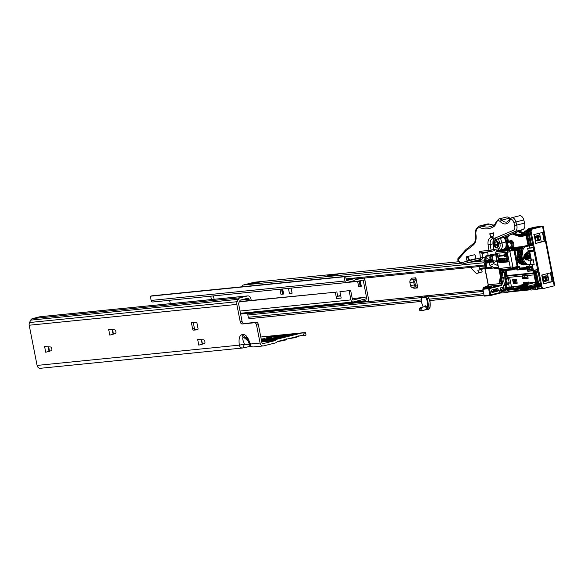 <?xml version="1.0" encoding="UTF-8"?>
<svg xmlns="http://www.w3.org/2000/svg" width="584" height="584" viewBox="0 0 584 584"><rect width="100%" height="100%" fill="white"/><g stroke="black" fill="none" stroke-linecap="round" stroke-linejoin="round"><path stroke-width="0.88" d="M204.254 343.618A1.934 1.153 -104.1 0 0 204.918 341.633A1.934 1.153 -104.1 0 0 203.509 339.851L197.677 339.472L198.786 345.137L204.254 343.618M115.26 333.617A1.934 1.153 -104.1 0 0 115.924 331.624A1.934 1.153 -104.1 0 0 114.515 329.843L108.675 329.464L109.792 335.128L115.26 333.617M51.18 350.728A1.934 1.153 -104.1 0 0 51.845 348.743A1.934 1.153 -104.1 0 0 50.443 346.962L44.603 346.575L45.713 352.247L51.18 350.728M277.254 341.72L285.174 340.165L286.715 338.859M288.737 338.654L295.832 337.552L298.782 335.837M288.518 335.69A5.292 0.372 -11.1 0 0 294.168 334.72A5.292 0.372 -11.1 0 0 297.825 333.661A5.292 0.372 -11.1 0 0 296.767 333.617A5.292 0.372 -11.1 0 0 290.774 334.668A5.292 0.372 -11.1 0 0 287.474 335.698A5.292 0.372 -11.1 0 0 288.518 335.69M281.597 336.384A5.292 0.372 -11.1 0 0 287.248 335.413A5.292 0.372 -11.1 0 0 290.905 334.355A5.292 0.372 -11.1 0 0 289.846 334.311A5.292 0.372 -11.1 0 0 283.853 335.362A5.292 0.372 -11.1 0 0 280.546 336.391A5.292 0.372 -11.1 0 0 281.597 336.384M274.677 337.077A5.292 0.372 -11.1 0 0 280.327 336.107A5.292 0.372 -11.1 0 0 283.985 335.048A5.292 0.372 -11.1 0 0 282.926 335.012A5.292 0.372 -11.1 0 0 276.933 336.055A5.292 0.372 -11.1 0 0 273.626 337.085A5.292 0.372 -11.1 0 0 274.677 337.077M267.757 337.771A5.292 0.372 -11.1 0 0 273.407 336.8A5.292 0.372 -11.1 0 0 277.064 335.749A5.292 0.372 -11.1 0 0 276.006 335.705A5.292 0.372 -11.1 0 0 270.012 336.749A5.292 0.372 -11.1 0 0 266.706 337.778A5.292 0.372 -11.1 0 0 267.757 337.771M276.451 338.713A5.292 0.372 -11.1 0 0 282.101 337.742A5.292 0.372 -11.1 0 0 285.758 336.691A5.292 0.372 -11.1 0 0 284.7 336.647A5.292 0.372 -11.1 0 0 278.707 337.691A5.292 0.372 -11.1 0 0 275.4 338.72A5.292 0.372 -11.1 0 0 276.451 338.713M269.531 339.406A5.292 0.372 -11.1 0 0 275.181 338.435A5.292 0.372 -11.1 0 0 278.838 337.384A5.292 0.372 -11.1 0 0 277.78 337.34A5.292 0.372 -11.1 0 0 271.786 338.384A5.292 0.372 -11.1 0 0 268.479 339.413A5.292 0.372 -11.1 0 0 269.531 339.406M262.61 340.1A5.292 0.372 -11.1 0 0 268.253 339.129A5.292 0.372 -11.1 0 0 271.918 338.078A5.292 0.372 -11.1 0 0 270.859 338.034A5.292 0.372 -11.1 0 0 264.866 339.078A5.292 0.372 -11.1 0 0 261.559 340.107A5.292 0.372 -11.1 0 0 262.61 340.1M261.347 339.822A5.292 0.372 -11.1 0 0 264.997 338.771A5.292 0.372 -11.1 0 0 263.932 338.727A5.292 0.372 -11.1 0 0 261.216 339.129M245.827 300.95L249.324 300.373L249.105 299.242A1.292 1.037 84.3 0 0 247.85 298.227L240.586 300.045A1.292 1.037 84.3 0 0 239.951 300.599L238.754 302.986A1.292 1.037 84.3 0 0 238.63 303.957L242.01 321.156L240.199 321.609A2.577 1.533 -104.1 0 0 242.229 323.981L254.529 322.748A2.577 1.533 75.9 0 1 256.566 325.12L258.376 324.668A2.577 1.533 -104.1 0 0 256.347 322.295L254.529 322.748M242.229 323.981L244.039 323.529A2.577 1.533 75.9 0 1 242.01 321.156M244.039 323.529L256.347 322.295M258.376 324.668L261.895 342.604A1.292 1.037 84.3 0 0 263.15 343.611L274.976 340.647A0.774 0.62 84.3 0 0 275.173 340.545L276.466 339.538A3.095 2.482 -95.7 0 1 277.261 339.143L302.402 332.844A3.095 2.482 -95.7 0 1 302.687 332.792A3.095 2.482 -95.7 0 1 302.921 332.785L303.388 335.172L305.176 335.413A6.453 0.453 -11.1 0 0 306.016 335.019L305.563 332.741A6.453 0.453 168.9 0 1 304.731 333.143L303.264 332.822L304.264 332.727A6.453 0.453 168.9 0 1 305.563 332.741M48.99 351.334L48.326 346.823M113.07 334.223L112.405 329.704M193.253 322.456L194.443 328.5L192.632 328.96A1.292 0.766 -104.1 0 0 193.647 330.142L197.494 329.756A1.292 0.766 -104.1 0 0 197.56 329.748A1.292 0.766 -104.1 0 0 198.012 328.42L196.772 322.105L191.391 322.645L192.632 328.96M193.647 330.142L195.457 329.69A1.292 0.766 75.9 0 1 194.443 328.5M195.457 329.69L197.91 329.442M303.388 335.172L303.067 335.114A0.774 0.62 84.3 0 0 302.848 335.114L277.707 341.421A0.774 0.62 84.3 0 0 277.51 341.516L276.217 342.523A3.095 2.482 -95.7 0 1 275.422 342.918L263.596 345.881A3.614 2.891 -95.7 0 1 263.26 345.94A3.614 2.891 -95.7 0 1 260.084 343.056L256.566 325.12M40.595 368.248A3.614 2.891 -95.7 0 1 40.259 368.307A3.614 2.891 -95.7 0 1 37.084 365.416L29.2 325.23L236.819 304.41L240.199 321.609M37.084 365.416L239.331 345.137A3.614 2.891 84.3 0 0 242.506 348.02L242.506 348.02A3.614 2.891 84.3 0 0 242.842 347.962L244.462 344.173C242.63 339.976 242.265 337.618 243.375 337.099L244.915 336.946L246.229 337.545C246.579 337.07 247.601 339.253 249.31 344.1C249.492 345.874 250.806 346.823 253.259 346.947L253.259 346.947A3.614 2.891 -95.7 0 1 250.076 344.056L260.084 343.056M236.819 304.41A3.614 2.891 -95.7 0 1 237.155 301.702L238.352 299.307A3.614 2.891 -95.7 0 1 240.141 297.774L247.404 295.957A3.614 2.891 -95.7 0 1 247.74 295.898A3.614 2.891 -95.7 0 1 250.916 298.782L251.135 299.921A2.321 1.861 84.3 0 1 251.193 300.41M29.2 325.23A3.614 2.891 -95.7 0 1 29.536 322.521L30.733 320.127A3.614 2.891 -95.7 0 1 32.521 318.594L39.785 316.776A3.614 2.891 -95.7 0 1 40.114 316.718L247.74 295.898M253.587 346.889A3.614 2.891 -95.7 0 1 253.259 346.947L263.26 345.94M299.738 335.895L305.176 335.413M249.324 300.373L248.901 300.636M249.536 344.786L244.462 344.173L239.331 345.137C238.557 338.99 239.433 335.493 241.966 334.639A3.869 3.103 84.3 0 0 243.375 337.099L248.412 341.158M250.602 343.56C249.083 344.064 248.915 344.231 250.076 344.056C248.463 337.997 246.273 334.807 243.506 334.486L241.966 334.639M49.363 350.393L49.333 350.896A0.642 0.387 75.9 0 1 49.253 350.969L49.611 351.656L49.487 350.305M153.044 301.95A1.934 1.548 -95.7 0 1 152.869 301.979L346.648 282.546A1.934 1.548 -95.7 0 0 346.823 282.517L353.984 280.721A0.642 0.518 -95.7 0 1 354.254 280.743L355.78 281.378A2.577 2.066 -95.7 0 0 356.612 281.503A2.577 2.066 -95.7 0 0 356.853 281.466L363.226 279.999L366.876 299.285A4.906 3.927 -95.7 0 0 363.43 297.468A4.906 3.927 -95.7 0 0 362.978 297.548L353.072 300.037A0.642 0.518 -95.7 0 1 352.444 299.526L350.663 290.438L339.924 291.737L341.166 298.052L336.545 298.519L335.311 292.204L239.331 301.826M339.924 291.737L350.663 290.438M345.626 276.393L151.847 295.825L150.336 296.205L151.168 300.432L344.947 281.006L344.115 276.772L345.626 276.393L346.451 280.627L353.619 278.831A2.577 2.066 -95.7 0 1 353.853 278.787A2.577 2.066 -95.7 0 1 354.685 278.918L356.211 279.546A0.642 0.518 -95.7 0 0 356.481 279.568L361.102 278.407M152.869 301.979A1.934 1.548 -95.7 0 1 151.168 300.432M170.28 303.665L169.623 300.3M363.744 278.145A2.066 1.65 -95.7 0 1 364.737 279.619L368.613 299.38A1.548 1.241 -95.7 0 1 367.708 301.205L367.132 301.344A1.548 1.241 -95.7 0 1 365.832 300.694A2.964 2.373 -95.7 0 0 363.62 299.395A2.964 2.373 -95.7 0 0 363.35 299.446L353.444 301.928A2.577 2.066 -95.7 0 1 353.203 301.972A2.577 2.066 -95.7 0 1 350.933 299.906L349.152 290.817M281.524 289.095L282.466 293.92L283.225 293.847M359.189 281.305L360.131 286.131L360.89 286.058M150.336 296.205L344.115 276.772M346.648 282.546A1.934 1.548 -95.7 0 1 344.947 281.006M291.117 288.131L288.43 288.401L289.416 293.453L292.109 293.183L291.117 288.131M214.109 299.271L213.452 295.92L210.758 296.19L211.415 299.541M280.962 294.299L283.649 294.029L282.663 288.978L279.97 289.248L280.962 294.299L282.466 293.92M358.627 286.51L361.313 286.24L360.328 281.189L357.634 281.459L358.627 286.51L360.131 286.131M239.455 301.585L335.311 292.204M340.662 295.497L337.683 296.241L336.815 291.825M359.941 281.225L360.927 286.233L361.313 286.24M282.276 289.014L283.262 294.022L283.649 294.029M289.416 293.453L292.066 292.964M364.934 280.094L365.825 285.167M340.749 295.935L337.683 296.241A1.934 1.548 84.3 0 0 336.545 298.519M493.1 261.617L493.1 261.617A0.642 0.387 75.9 0 1 493.027 261.639L488.589 262.457A0.642 0.518 -95.7 0 1 487.961 261.953L492.984 261.041M502.999 288.511A0.642 0.518 -95.7 0 0 502.985 288.394L502.751 287.211M500.816 289.664L500.576 288.423A0.642 0.518 -95.7 0 1 500.955 287.664L503.386 287.058M491.772 291.956L491.524 290.693A0.642 0.518 -95.7 0 1 491.903 289.934L497.437 288.547A0.642 0.518 -95.7 0 1 498.057 289.051L498.305 290.314A0.642 0.518 -95.7 0 1 497.926 291.073L492.4 292.46A0.642 0.518 -95.7 0 1 491.772 291.956M491.764 291.927L493.312 291.533A0.642 0.518 -95.7 0 0 493.692 290.781L493.451 289.547M468.908 262.377L485.18 260.749L489.151 259.756L484.377 260.953A0.642 0.518 84.3 0 0 483.997 261.705L485.114 267.392A1.292 1.037 84.3 0 0 486.363 268.399L486.903 268.348M494.298 267.253L493.48 267.618L493.721 268.012L494.495 267.538A0.642 0.387 75.9 0 1 494.487 267.53L494.298 267.253M482.866 289.284L488.633 288.708A0.642 0.518 -95.7 0 1 489.012 287.948L483.245 288.532A0.642 0.518 84.3 0 0 482.866 289.284L484.099 295.599A0.642 0.518 84.3 0 0 484.727 296.11L490.377 295.541M483.245 288.532L491.29 286.51L483.603 287.284A0.642 0.518 84.3 0 0 483.224 288.043L486.509 287.715M420.925 309.374A1.292 0.766 75.9 0 1 420.261 310.71A1.292 0.766 75.9 0 1 419.385 309.527A1.292 0.766 75.9 0 1 419.655 308.301A1.292 0.766 75.9 0 1 420.925 309.374M420.261 310.71L421.049 310.863A1.643 0.978 -104.1 0 0 421.319 310.856A1.643 0.978 -104.1 0 0 421.896 309.162A1.643 0.978 -104.1 0 0 420.516 307.666A1.643 0.978 -104.1 0 0 420.276 307.79L419.655 308.301M420.516 307.666L424.787 306.593A1.643 0.978 75.9 0 1 426.167 308.096A1.643 0.978 75.9 0 1 426.123 309.199L425.67 309.768L421.319 310.856M425.612 309.841L427.627 308.936L425.013 309.498M425.101 309.629L428.474 309.367A3.869 2.3 75.9 0 0 429.817 307.702L427.911 308.184A10.322 6.139 -104.1 0 0 428.043 302.527A10.322 6.139 -104.1 0 0 426.94 298.665L428.853 298.19A10.322 6.139 75.9 0 1 429.861 301.512A10.322 6.139 75.9 0 1 429.955 302.045A10.322 6.139 75.9 0 1 429.817 307.702L429.89 307.418A9.935 5.913 -104.1 0 0 429.941 301.497M426.123 309.199A0.642 0.38 -161.3 0 1 426.802 309.323L427.145 309.491M345.67 276.612L484.194 262.72L484.64 264.99L346.115 278.882M417.545 286.416L416.144 279.262L415.02 280.59A1.292 1.037 84.3 0 0 414.742 281.795L415.326 284.788A1.292 1.037 84.3 0 0 416.027 285.744L417.545 286.416L417.837 287.89L415.72 286.956A2.577 2.066 -95.7 0 1 414.326 285.036L413.735 282.05A2.577 2.066 -95.7 0 1 414.29 279.641L415.852 277.787L412.012 278.174L410.442 280.021A2.577 2.066 84.3 0 0 409.895 282.43L413.735 282.05M421.451 301.395L249.93 318.594A1.679 1.343 -95.7 0 1 248.302 317.28L247.857 315.002A1.161 0.927 -95.7 0 1 248.536 313.644L248.689 313.608A1.161 0.927 -95.7 0 1 248.901 313.586M242.323 286.751A1.679 1.343 -95.7 0 1 243.338 284.999L254.405 282.225A1.548 1.241 -95.7 0 1 254.697 282.196M338.64 273.947L332.719 275.429L326.565 276.049L334.763 274.166A1.292 1.037 84.3 0 0 333.997 275.115M260.975 281.736L255.055 283.218L248.901 283.839L257.099 281.955A1.292 1.037 84.3 0 0 256.332 282.897M480.858 260.442L471.449 261.749M484.516 259.23L486.516 259.026L484.377 259.559M415.852 277.787L416.144 279.262M414.326 285.036L410.479 285.423A2.577 2.066 84.3 0 0 411.881 287.343L413.99 288.277L417.837 287.89M256.113 282.955L255.945 282.072M260.471 281.86A1.292 1.037 -95.7 0 1 260.938 281.568L257.099 281.955M333.778 275.166L333.61 274.283M338.143 274.071A1.292 1.037 -95.7 0 1 338.603 273.779L334.763 274.166M410.479 285.423L409.895 282.43M544.332 276.305A2.577 1.599 82.1 0 0 543.281 279.276A2.577 1.599 82.1 0 0 545.179 281.386A2.577 1.599 82.1 0 0 545.317 281.357L546.865 280.911A2.577 1.599 82.1 0 0 547.938 278.05A2.577 1.599 82.1 0 0 546.011 275.831A2.577 1.599 82.1 0 0 545.872 275.86L544.332 276.305M536.404 235.899A2.577 1.599 82.1 0 0 535.353 238.878A2.577 1.599 82.1 0 0 537.141 240.995L538.93 240.477A2.562 1.591 82.1 0 0 539.996 237.63A2.562 1.591 82.1 0 0 538.083 235.425A2.562 1.591 82.1 0 0 537.944 235.454L536.404 235.899M524.403 232.417A25.806 15.352 75.9 0 1 519.351 231.038M541.967 274.991L551.603 272.575L554.201 285.832L544.346 288.306A2.577 2.066 -95.7 0 1 544.106 288.35A2.577 2.066 -95.7 0 1 541.842 286.284L531.184 231.979A2.577 2.066 -95.7 0 1 532.703 228.95L541.638 226.57L535.44 227.008A12.899 7.672 -104.1 0 0 534.783 227.125L533.791 227.373M535.44 227.008L543.156 226.271L542.558 226.475L545.405 241.002L544.485 241.097L542.777 232.388M523.987 232.709A25.806 15.352 75.9 0 1 518.366 231.454M550.384 272.881L552.092 281.583L549.172 282.24L547.478 273.611L549.164 282.24L543.762 283.809L542.025 274.976M545.266 276.035A2.577 1.599 -97.9 0 1 546.777 278.575A2.577 1.599 -97.9 0 1 545.66 281.079L544.726 281.349M542.456 232.468L544.164 241.17L541.237 241.827L539.543 233.198L541.237 241.827L535.835 243.397L534.097 234.564M537.331 235.629A2.562 1.591 -97.9 0 1 538.835 238.155A2.562 1.591 -97.9 0 1 537.725 240.644L536.747 240.929M550.705 272.801L552.413 281.51L550.705 272.801L552.413 281.51L553.333 281.415L543.762 283.809M532.703 228.95L542.558 226.475M554.201 285.832L554.8 285.627L543.156 226.271M543.478 283.882L541.748 275.042M551.603 272.575L545.405 241.002L535.557 243.492M534.031 234.578L535.835 243.397M533.82 234.637L543.675 232.162M541.842 286.284L540.915 286.379L530.265 232.074L531.184 231.979M531.776 229.037A2.577 2.066 84.3 0 0 530.265 232.074M539.222 242.411L544.485 241.097M547.15 282.824L552.413 281.51M540.915 286.379A2.577 2.066 84.3 0 0 543.186 288.438A2.577 2.066 84.3 0 0 543.427 288.401M507.43 261.763L507.7 261.661A6.066 0.423 168.9 0 1 507.379 261.727L506.503 261.931M517.008 283.495L514.022 283.795A0.642 0.387 75.9 0 1 513.511 283.203L512.891 280.043A0.642 0.387 75.9 0 1 513.044 279.415M514.139 279.831L515.212 281.152M515.847 279.612L516.139 280.006L515.358 281.889L516.555 282.138L513.913 282.43L513.752 281.627L514.066 279.846L515.008 281.203L515.847 279.612L515.095 281.649L516.351 282.182M528.768 289.379L527.775 284.328L527.345 284.423L528.33 289.474L528.965 289.328L528.345 286.175L535.083 284.488L534.951 282.415L535.083 284.488M527.775 284.328L534.71 282.59M534.951 282.415L535.462 282.174M527.345 284.423L520.563 285.153L531.192 282.488L535.44 282.065M522.454 290.27L521.49 285.211L522.454 290.27L523.235 290.138M525.147 289.978L524.155 284.926L525.147 289.978L526.221 289.788M526.228 289.832L525.235 284.78L526.228 289.832L528.33 289.474M521.198 290.263L520.242 285.386M527.87 276.728L525.556 277.312A0.642 0.518 -95.7 0 1 525.286 277.291L524.52 275.684L525.016 274.531L525.644 275.699M525.14 277.356L525.293 278.13L522.775 278.765L522.519 277.437L523.111 277.378M526.111 282.291L526.293 283.247L526.242 282.276M525.425 278.115L525.271 277.342M528.089 277.853L525.293 278.13M526.293 283.247L523.782 283.875L523.519 282.554L528.907 282.014L529.104 283.014M523.41 284.437L523.454 284.393A0.642 0.518 -95.7 0 1 523.687 284.247L525.702 283.685L523.782 283.875M524.724 276.925L522.804 277.115L522.592 276.035L524.512 275.838M524.52 275.684L522.592 276.035M522.6 275.874L523.286 274.838M525.432 277.327L523.629 277.502A0.642 0.518 -95.7 0 1 523.359 277.48L524.87 277.115M511.453 286.656L509.62 277.305M522.775 278.765L528.162 278.225L527.629 275.502M516.891 283.539L513.818 283.846A0.642 0.387 75.9 0 1 513.307 283.255L512.694 280.094A0.642 0.387 75.9 0 1 512.949 279.429L516.03 279.115A0.642 0.387 75.9 0 1 516.533 279.707L517.154 282.868A0.642 0.387 75.9 0 1 516.891 283.539L516.957 283.525M529.075 282.89L526.418 283.16M525.133 289.927L524.147 290.102L523.169 285.058L524.147 290.102M524.133 290.044L523.249 290.204L522.271 285.153M522.439 290.212L521.775 290.321L520.818 285.269M521.76 290.248L521.213 290.336L520.271 285.284M519.942 285.722L520.95 290.306M514.139 280.203L514.088 282.043L514.905 281.962L514.102 280.211M514.343 280.152L514.292 281.992L514.898 281.933M545.763 279.991A2.708 1.613 75.9 0 1 544.967 280.743A2.708 1.613 75.9 0 1 544.828 280.765A2.708 1.613 75.9 0 1 543.543 280.116M540.623 284.868L535.097 287.452L538.652 285.408A3.227 0.599 -20.3 0 0 539.74 284.612A3.227 0.599 -20.3 0 0 539.076 284.364A3.227 0.599 -20.3 0 0 534.813 285.795L535.411 286.35A2.577 0.474 159.7 0 1 538.828 285.211A2.577 0.474 159.7 0 1 539.039 285.196M506.146 290.08A2.577 0.474 159.7 0 1 505.853 290.117A2.577 0.474 159.7 0 1 505.313 290.022A2.577 0.474 159.7 0 1 506.197 289.284A2.577 0.474 159.7 0 1 509.606 288.138A2.577 0.474 159.7 0 1 509.817 288.124M535.36 287.146A2.577 0.474 159.7 0 1 535.075 287.189A2.577 0.474 159.7 0 1 534.535 287.094A2.577 0.474 159.7 0 1 535.411 286.35L531.382 288.481L534.455 288.175L534.718 287.489M509.854 287.299A3.227 0.599 -20.3 0 0 505.591 288.73L506.197 289.284L502.16 291.409L505.233 291.102L505.496 290.423L509.43 288.343A3.227 0.599 -20.3 0 0 510.518 287.54A3.227 0.599 -20.3 0 0 509.854 287.299M537.835 239.579A2.708 1.613 75.9 0 1 537.039 240.331A2.708 1.613 75.9 0 1 536.9 240.352A2.708 1.613 75.9 0 1 535.608 239.696M527.308 259.128A3.358 2.686 -95.7 0 1 527.206 259.252L526.856 258.982M528.06 259.676A3.358 2.686 -95.7 0 1 527.491 259.909A3.358 2.686 -95.7 0 1 527.184 259.96A3.358 2.686 -95.7 0 1 524.198 257.084A3.358 2.686 -95.7 0 1 526.199 253.339A3.358 2.686 -95.7 0 1 526.512 253.288A3.358 2.686 -95.7 0 1 526.804 253.273M537.543 240.696A4 2.38 -104.1 0 0 537.733 240.133A4 2.38 -104.1 0 0 537.017 235.724M545.456 281.138A4 2.38 -104.1 0 0 545.66 280.546A4 2.38 -104.1 0 0 544.938 276.13M517.614 259.318A4 2.38 -104.1 0 0 520.884 264.004A4 2.38 -104.1 0 0 520.921 263.997M517.928 231.636A25.806 15.352 -104.1 0 0 523.33 233.111M506.62 255.077L506.255 253.222L506.678 253.149L507.467 257.157L506.773 257.259L505.518 256.296L506.167 255.12L504.912 253.361L506.445 255.091M504.912 253.361L505.379 253.281L506.605 254.982M497.261 261.143L498.714 268.56A1.934 1.548 84.3 0 0 499.415 269.786L500.05 270.297A1.934 1.548 84.3 0 0 501.05 270.618A1.934 1.548 84.3 0 0 501.233 270.589M497.502 250.317L497.261 250.375A1.934 1.548 84.3 0 0 496.305 251.2L495.925 251.967A1.934 1.548 84.3 0 0 495.743 253.419L497.21 260.895M498.488 261.69L498.181 260.128L497.028 261.041L498.692 261.639L498.918 262.815L500.028 262.705M498.181 260.128L498.152 258.902L507.226 257.989L507.992 261.902L504.372 262.267M499.816 256.186L499.729 256.843L498.721 255.974L499.561 254.894L499.685 255.529L504.094 255.084L504.174 254.434L505.182 255.296L504.547 256.325L504.218 255.748L499.605 256.208L499.729 256.843M496.283 254.222L497.641 254.055L498.429 258.07L498.006 258.143L497.305 254.544L496.364 254.631L496.283 254.222L497.444 254.106L498.225 258.113M519.534 247.755L511.38 248.645L511.489 248.237L508.803 249.222L497.261 250.375M540.39 283.678L537.419 283.459L535.389 273.1A0.642 0.518 -95.7 0 0 534.761 272.597L534.053 272.772L533.929 272.137L535.338 271.786M546.463 277.298L546.792 278.955M506.226 270.1A0.642 0.518 -95.7 0 1 506.416 270.465L514.489 269.662A2.577 1.533 -104.1 0 0 515.577 268.26L516.161 267.487L518.439 267.027A0.642 0.387 75.9 0 1 518.942 267.625L519.191 268.888L519.957 268.085L519.833 267.457A1.292 0.766 -104.1 0 0 518.818 266.275L518.044 266.348L514.949 250.565L517.694 250.288M537.952 271.275A0.642 0.402 -157.6 0 1 537.185 270.961A2.643 1.577 75.9 0 1 535.002 271.18A1.292 0.766 -104.1 0 0 534.404 270.881L533.564 270.961A1.292 0.766 -104.1 0 0 533.046 272.305L533.17 272.94L506.868 275.575L507.27 276.101L533.674 273.451M501.452 290.416L502.313 289.963L500.291 289.963L503.729 288.146L503.956 288.576L503.729 288.146L506.708 287.642L506.211 285.116L506.605 284.101A1.292 0.766 -104.1 0 0 506.656 283.189L505.919 279.415A1.292 0.766 75.9 0 1 505.897 278.765L506.372 275.655L507.27 276.101M506.416 270.465L506.773 272.297L505.386 272.589A5.803 3.453 75.9 0 1 505.474 275.495L504.999 278.612A1.934 1.153 -104.1 0 0 505.029 279.575L505.773 283.349A0.642 0.387 75.9 0 1 505.744 283.809L505.277 285.021L505.846 287.934M506.875 275.531A6.453 3.84 -104.1 0 0 506.773 272.297M526.549 230.446A25.806 15.352 75.9 0 1 521.169 233.972L529.104 228.541L533.63 227.41A10.322 6.139 75.9 0 1 534.024 227.337A0.642 0.387 -104.1 0 0 534.024 227.337L540.331 226.702L535.805 227.833L529.505 228.468A0.642 0.387 -104.1 0 0 529.491 228.468L534.031 227.329L529.491 228.468A10.322 6.139 -104.1 0 0 529.104 228.541A10.322 6.139 -104.1 0 0 526.834 230.096A0.642 0.467 38.1 0 0 526.629 230.753A9.672 5.76 75.9 0 1 529.126 229.227A0.642 0.518 -95.7 0 1 529.505 228.468A0.642 0.518 -97.8 0 0 529.126 229.227L532.323 228.906M540.726 226.796L540.733 226.774A1.934 1.153 -104.1 0 0 540.331 226.702M536.769 235.797A2.708 1.613 -104.1 0 0 537.857 239.433M544.704 276.196A2.708 1.613 -104.1 0 0 545.784 279.846M509.861 248.799L510.715 248.711A1.292 0.766 -104.1 0 1 510.679 246.93A2.643 1.577 75.9 0 0 510.394 242.951A2.643 1.577 75.9 0 0 507.956 243.199A2.643 1.577 75.9 0 0 509.211 247.083A1.292 0.766 -104.1 0 1 509.861 248.799L509.701 248.74M522.067 249.273L523.074 247.236L520.614 247.485L520.439 248.748A1.292 1.037 84.3 0 0 521.512 249.28L522.03 249.149M532.864 245.324L526.425 246.397A6.453 5.168 84.3 0 0 522.629 253.967L523.673 259.274A6.453 5.168 84.3 0 0 529.345 264.435A6.453 5.168 84.3 0 0 529.943 264.326L530.746 264.129L530.089 260.8M523.016 247.587L522.045 249.12L521.476 254.084A6.453 5.168 -95.7 0 1 522.184 249.054M522.826 247.726L523.074 247.236M522.855 247.689L522.716 248.091M521.709 248.616L521.775 248.609A0.642 0.518 -95.7 0 1 521.235 248.346L520.614 247.485A6.453 5.168 84.3 0 0 518.125 252.23M533.856 273.429L534.499 273.268L536.528 283.62L535.988 284.32L534.024 274.86L525.439 275.721M537.922 284.05A0.642 0.387 75.9 0 1 537.419 283.459L535.988 284.32L538.733 283.846L536.47 272.305M498.459 258.865L498.918 262.815M505.744 283.809A0.642 0.394 -158.7 0 0 506.605 284.101L509.124 283.474L508.73 284.488L505.277 285.021M495.743 253.419L507.277 252.266L510.248 267.399A1.934 1.548 84.3 0 0 510.956 268.633L511.591 269.144A1.934 0.912 -51.1 0 0 513.548 267.421L512.913 266.91L509.941 251.77L510.321 251.003A1.934 1.153 -104.1 0 0 508.803 249.222A1.934 1.548 84.3 0 0 507.839 250.047A1.934 0.715 26.6 0 1 510.321 251.003L512.058 250.565A1.292 1.037 84.3 0 0 513.059 250.981L514.949 250.565A0.642 0.518 84.3 0 0 514.738 250.171M499.415 269.786L510.956 268.633A1.934 0.912 -51.1 0 0 512.913 266.91L498.714 268.56M496.305 251.2L507.839 250.047L507.459 250.813A1.934 0.715 26.6 0 1 509.941 251.77L507.277 252.266A1.934 1.548 84.3 0 1 507.459 250.813L495.925 251.967M514.102 250.237A0.642 0.387 -104.1 0 0 514.066 250.726L517.161 266.516L515.65 266.888L514.679 268.107A1.934 1.153 75.9 0 1 513.964 269.136A1.934 1.153 75.9 0 1 513.862 269.151L512.956 269.377M518.818 266.275A0.642 0.518 84.3 0 1 518.439 267.027L516.928 267.406A0.642 0.518 84.3 0 0 516.548 268.166L514.679 268.107M500.196 290.175A0.642 0.518 84.3 0 0 499.911 290.898L500.992 290.788L501.685 292.993L501.269 290.847L505.591 288.73M520.366 288.24L508.584 289.423A0.642 0.518 84.3 0 0 508.204 290.182L508.452 291.445A0.642 0.518 84.3 0 0 509.08 291.949L530.593 289.788M537.426 287.248L540.156 286.978A0.642 0.518 -95.7 0 1 540.514 286.226L537.806 286.488A0.642 0.518 84.3 0 0 537.426 287.248L537.674 288.511A0.642 0.518 84.3 0 0 538.302 289.014L541.295 288.715M540.156 286.978A1.292 0.766 -104.1 0 0 540.674 285.634L540.631 284.926M526.965 268.107L517.687 269.261L517.439 267.998A0.642 0.387 -104.1 0 0 516.928 267.406L516.161 267.487A0.642 0.387 75.9 0 1 515.65 266.888L513.548 267.421A1.934 1.153 -104.1 0 1 512.861 269.414L513.964 269.136A0.642 0.518 84.3 0 1 514.489 269.662M533.345 247.769L527.651 248.339L528.148 250.864L533.842 250.295M533.287 247.47L527.651 248.339M538.849 238.484L538.543 236.936M499.86 262.523L499.459 262.566L498.729 258.843M507.956 261.712L506.985 261.807M522.585 276.006L507.956 277.473A0.642 0.387 -104.1 0 0 507.686 277.816L507.963 276.035M507.686 277.816L508.489 277.619L508.416 278.137A1.292 0.766 -104.1 0 0 508.43 278.78L509.175 282.554L505.773 283.349M509.124 283.474A1.292 0.766 -104.1 0 0 509.175 282.554M519.942 286.109L506.708 287.642M507.189 287.386L519.884 285.81M508.73 284.488L509.197 286.883M508.584 289.423L513.613 288.16L513.343 286.773L505.496 290.423M503.963 277.648A1.934 1.153 75.9 0 1 503.919 277.736A1.934 1.153 75.9 0 0 503.715 278.342M537.806 286.488L540.565 285.802M540.463 284.05L534.375 284.663M530.673 287.489L536.411 284.459M534.813 285.795L530.484 287.912L530.907 290.058L530.214 287.861M505.883 290.379L506.299 292.526L509.051 291.956M501.649 290.803L502.16 291.409M506.299 292.526L501.685 292.993M530.871 287.875L531.382 288.481M535.097 287.452L535.521 289.598L530.907 290.058M535.521 289.598L538.273 289.022M513.613 288.16L520.22 287.496M528.702 286.649L533.097 286.204M530.214 250.66L530.323 251.2M529.243 245.689L529.659 247.835M511.796 250.127L512.058 250.565L512.818 250.105L511.796 250.127A1.934 1.153 75.9 0 0 510.401 248.821L512.358 249.193L518.702 248.558M512.737 248.434A0.642 0.518 84.3 0 0 512.358 249.193A2.577 1.533 -104.1 0 1 512.643 249.806L518.205 249.251M521.235 248.346L520.439 248.748A5.803 4.65 -95.7 0 0 519.045 252.047M499.356 254.945L499.685 255.529M499.481 255.58L504.094 255.113M503.977 254.485L505.182 255.296M504.985 255.347L504.342 256.376M506.678 253.149L507.262 257.208M506.452 255.471L505.941 256.223L506.956 256.792M505.941 256.223L506.963 256.821L506.7 255.485L506.065 255.558M506.255 255.522L505.737 256.274M496.531 244.404A5.322 3.409 102 0 0 496.539 244.82A5.322 3.409 102 0 0 496.561 245.236A5.504 2.066 169.7 0 1 495.29 245.112L495.057 245.404A5.504 3.526 102 0 0 495.407 246.711A5.322 1.993 169.7 0 1 494.867 246.543A5.504 4.665 -64.7 0 1 494.414 245.2L494.166 244.762A5.504 2.066 169.7 0 1 493.597 244.302A5.322 4.511 -64.7 0 1 493.568 243.893A5.322 4.511 -64.7 0 1 493.575 243.47A5.504 0.927 6.1 0 0 494.137 243.769L494.363 243.484A5.504 4.665 -64.7 0 1 494.721 241.995A5.322 0.898 6.1 0 0 495.269 242.163A5.504 3.526 102 0 0 495.006 243.681L495.254 244.127A5.504 0.927 6.1 0 0 496.531 244.404M493.422 243.564L493.422 243.564A3.402 2.022 75.9 0 1 495.444 240.966A3.402 2.022 75.9 0 1 497.67 244.9A3.402 2.022 75.9 0 1 496.349 247.536A3.402 2.022 75.9 0 1 493.947 245.747L493.947 245.747A3.402 2.022 75.9 0 1 493.422 243.652L493.422 243.652A3.402 2.022 75.9 0 1 493.422 243.564L494.925 240.732A3.548 2.11 75.9 0 1 498.006 244.871A3.548 2.11 75.9 0 1 496.648 247.616A3.548 2.11 75.9 0 1 495.728 247.521M494.137 243.769L495.02 243.484M496.48 244.389L495.057 245.404M494.816 243.783L493.597 244.302M495.29 246.39L494.867 246.543M495.794 244.156L496.042 244.594L494.414 245.2M524.155 256.449L524.271 257.332M524.22 256.361L524.352 257.632M524.651 256.011L524.885 257.274M524.834 256.296L524.965 257.573M525.271 255.945L525.498 257.208M525.454 256.237L525.578 257.507M525.885 255.887L526.053 256.515M526.498 255.828L526.731 257.084M525.731 259.194L526.133 259.033L525.921 259.34M526.68 256.113L526.812 257.391M527.111 255.763L527.345 257.026M527.294 256.055L527.425 257.325M527.432 258.975L526.804 258.924M526.571 259.668L526.315 259.763A3.227 2.584 -95.7 0 1 526.199 259.836M525.505 253.646L526.637 253.551C523.811 256.369 524.111 258.398 527.52 259.646M527.14 259.595L526.629 259.756M525.49 253.66L525.965 253.617M524.666 254.544L526.279 253.646M526.016 253.617L526.586 253.551M524.943 254.149L525.928 253.624M527.425 259.654C524.016 258.405 523.724 256.376 526.549 253.566M526.914 253.857L525.804 257.091L528.045 259.603C524.636 258.34 524.337 256.31 527.162 253.5M528.133 259.588C524.724 258.332 524.432 256.303 527.25 253.493M528.038 259.566L525.892 257.084L526.929 253.916M527.994 259.34L526.418 257.026L527.009 254.339M527.98 259.281L526.505 257.018L527.031 254.463M527.87 258.741L527.031 256.967L527.038 255.018M527.848 258.603L527.126 256.96L527.206 255.339M524.607 256.632L524.68 257.296M524.658 257.602L524.556 258.106M524.615 256.339L524.746 257.581M524.717 257.785L524.607 258.194M524.571 258.281L525.476 259.055M525.228 256.573L525.293 257.23M525.271 257.544L525.169 258.048M525.235 256.274L525.359 257.515M525.33 257.719L525.22 258.135M525.841 256.507L525.907 257.172M525.892 257.478L525.783 257.982M525.848 256.215L525.972 257.456M525.943 257.661L525.834 258.07M526.454 256.449L526.52 257.106M526.505 257.42L526.396 257.924M525.826 258.858L526.25 259.143L525.629 259.106M526.461 256.15L526.586 257.391M526.556 257.602L526.447 258.011M527.075 256.383L527.14 257.048M527.118 257.354L527.016 257.858M526.447 258.8L526.87 259.084M527.082 256.091L527.206 257.332M527.177 257.537L527.067 257.946M526.746 258.967L526.345 259.135M525.374 258.96L524.242 257.172M526.089 258.989L524.768 257.121L525.746 254.507M526.009 258.909L524.855 257.113L525.673 254.624M526.71 258.931L525.388 257.055L526.366 254.441M526.629 258.851L525.469 257.048L526.286 254.558M527.25 258.96A3.227 2.584 -95.7 0 0 527.316 258.865L526.001 256.997L526.98 254.383M527.921 258.967L527.418 258.865M527.242 258.785L526.082 256.989L526.899 254.5M527.885 258.785L526.615 256.931L527.104 254.806M527.856 258.727L526.702 256.923L527.118 254.894M527.754 258.121L527.279 255.704M527.717 257.946L527.316 255.909M524.33 255.85L524.527 256.325M524.359 255.748L524.549 256.142M524.943 255.785L525.147 256.267M524.972 255.69L525.162 256.077M525.556 255.726L525.761 256.208M525.585 255.624L525.775 256.018M526.169 255.661L526.374 256.142M526.206 255.566L526.396 255.953M526.79 255.602L526.994 256.084M526.819 255.5L527.009 255.894M528.359 260.946L531.484 260.625L529.805 252.04L533.973 250.996M529.104 264.756L531.878 264.479L533.061 270.545L527.607 271.093L526.71 266.545L529.403 266.275L529.155 264.727L533.031 264.216L533.155 264.844L534.163 264.596L533.17 259.544L531.484 260.625M533.126 264.698L534.163 264.596M530.279 260.778L530.995 264.421M537.594 269.428L533.418 270.48L532.228 264.413L533.031 264.216M517.679 259.362L518.315 259.413M489.348 259.771A1.292 0.766 -104.1 0 1 489.005 259.639L492.626 259.223L493.516 263.749L493.341 260.858L496.707 261.114L493.677 262.559M493.75 263.727L497.794 265.596L496.904 261.063L493.341 260.858M493.173 260.778L492.166 255.661L495.991 254.668M491.407 258.077L490.823 257.683L491.29 256.405L490.618 257.734L491.407 258.077L489.874 258.23L489.772 257.726L489.969 256.602L490.56 257.456L491.093 256.456M490.764 257.405L490.173 256.551L489.677 257.15M493.538 262.669L496.904 261.063L495.663 254.748M497.794 265.596L498.196 265.917M495.852 253.974L492.436 254.317A0.642 0.387 -104.1 0 0 492.37 254.332L485.559 256.04A0.642 0.387 -104.1 0 0 485.319 256.427M489.626 263.581L489.991 265.435L493.516 263.749M489.991 265.435L493.787 267.45L498.437 267.136M499.247 259.216L499.159 258.8M490.107 262.245L489.589 263.099L490.392 262.172M490.494 257.902L490.093 257.464L489.983 257.989L490.494 257.938L490.012 256.829L489.888 257.515L490.012 256.829M490.093 257.464L490.217 256.777M499.393 250.12L499.532 250.113A1.548 1.241 84.3 0 0 499.678 250.091A6.066 3.606 -104.1 0 0 499.984 250.04L499.984 250.04A6.066 3.606 -104.1 0 0 501.911 242.9L500.568 238.308L496.188 239.462L493.159 238.768A1.548 1.183 -74.8 0 1 492.363 237.578A7.614 4.526 -104.1 0 0 490.874 237.542A7.614 4.526 -104.1 0 0 488.093 244.827L488.932 250.412L479.668 251.339L482.092 253.558L487.72 252.149A1.292 0.766 75.9 0 1 487.713 251.908M493.918 238.973A6.066 3.606 -104.1 0 0 493.057 243.842L490.239 244.55L491.078 250.127L488.932 250.412A1.548 1.241 84.3 0 0 490.29 251.646A1.548 1.548 0 0 0 490.509 251.609L494.429 250.624L493.896 249.419L491.078 250.127A1.548 0.92 75.9 0 1 490.509 251.609L490.509 251.609A1.548 0.92 75.9 0 1 490.436 251.624A1.548 1.241 84.3 0 1 490.29 251.646L482.486 252.427L479.668 251.339L480.376 257.924L460.754 262.822L458.579 260.559M494.13 225.052A39.23 23.338 75.9 0 1 489.45 224.125A9.03 5.373 -104.1 0 0 487.421 224.001A9.03 5.373 -104.1 0 0 487.421 224.008A9.03 5.373 -104.1 0 0 487.414 224.008L479.574 225.971C475.916 228.351 474.595 231.125 475.61 234.286L475.945 234.425A7.482 4.453 75.9 0 1 478.749 227.775A7.482 4.453 75.9 0 1 480.428 227.877A40.778 24.258 -104.1 0 0 493.429 226.869A11.87 7.059 -104.1 0 0 496.327 222.701A4.906 2.92 75.9 0 1 497.984 220.796A4.906 2.92 75.9 0 1 500.298 221.65A1.548 0.891 -45.5 0 1 501.853 220.11A6.453 3.84 -104.1 0 0 498.816 218.985A6.453 3.84 -104.1 0 0 498.816 218.993L506.664 217.022A6.453 3.84 -104.1 0 1 509.701 218.146L501.853 220.11A10.965 6.526 75.9 0 0 507.029 222.022L509.649 219.511A1.548 1.007 25.5 0 0 509.839 220.482A3.614 2.146 75.9 0 1 511.27 219.482A3.614 2.146 75.9 0 1 513.847 222.475L514.65 225.607A4.256 2.533 75.9 0 1 513.453 230.308L494.706 238.221L492.363 237.578M498.488 238.892L499.838 243.528A4.519 2.686 75.9 0 1 498.4 248.835A4.519 2.686 75.9 0 1 498.174 248.879A1.548 1.241 84.3 0 0 499.532 250.113L503.809 249.076A6.066 3.606 -104.1 0 0 505.737 241.944L504.394 237.345L522.965 229.512A5.803 3.453 -104.1 0 0 524.6 223.146A5.803 3.453 -104.1 0 0 524.593 223.103L523.79 219.971A5.161 3.073 -104.1 0 0 520.103 215.693A5.161 3.073 -104.1 0 0 519.57 215.751L511.723 217.715L509.649 219.511M493.568 232.841L489.779 233.79L490.954 236.819L493.509 236.053L493.568 232.841M498.276 246.616A3.292 1.956 -104.1 0 0 498.641 243.433A3.292 1.956 -104.1 0 0 496.801 240.82M484.158 260.851A3.869 2.3 75.9 0 1 485.53 258.23M483.997 268.45L477.821 270.363L478.676 272.786L477.194 273.349L482.201 271.903L481.347 269.479L484.107 268.436M510.234 218.628A10.965 6.526 75.9 0 1 509.701 218.146M468.748 256.172L467.901 256.661M468.215 259.15L468.74 259.019A1.548 0.92 75.9 0 1 468.441 256.522M468.74 259.019L469.813 260.15L475.975 258.617M467.039 260.851L475.975 258.624L475.288 255.872A1.292 0.766 -104.1 0 0 474.23 254.806L466.784 256.661A1.292 0.766 -104.1 0 0 466.353 258.099L467.039 260.851L468.55 260.479L467.857 257.719A1.292 0.766 75.9 0 1 468.251 256.296M468.55 260.471L469.813 260.15M513.453 230.308A1.548 1.241 67.1 0 0 515.117 231.483L496.188 239.462L494.706 238.221M488.071 255.412L487.72 252.149M504.394 237.345L500.568 238.308M498.174 248.879L493.896 249.419M493.874 249.31L493.057 243.842M477.821 270.363L481.347 269.479M480.552 268.793L480.72 269.268M482.012 259.113A3.869 2.3 -104.1 0 0 480.683 261.201M478.676 272.786L482.201 271.903M477.194 273.349A3.869 2.3 75.9 0 1 475.347 272.567L470.47 267.443M465.448 251.324L457.973 259.887L458.323 258.471L457.871 258.734L465.492 250.003A1.548 1.153 41.1 0 0 465.448 251.324A9.417 5.606 75.9 0 1 466.025 250.777L473.266 245.061A11.87 7.059 -104.1 0 0 476.04 235.345L475.945 234.425M526.126 257.208L526.06 256.208M521.694 255.85A4.519 3.614 84.3 0 0 521.753 257.661A4.519 3.614 84.3 0 0 522.381 259.332M523.089 261.406A5.482 4.387 -95.7 0 1 521.351 254.084L522.512 259.34M526.074 256.938L526.045 256.478M504.729 258.238A5.482 0.38 168.9 0 1 501.364 258.581M243.199 347.882L250.718 346.254M240.418 300.11L249.105 299.242M39.785 316.776L247.404 295.957M32.521 318.594L240.141 297.774M30.733 320.127L238.352 299.307M29.536 322.521L237.155 301.702M302.687 332.792L260.793 336.997L302.402 332.844M261.53 340.727L277.261 339.143M261.588 341.034L276.466 339.538M261.756 341.896L275.173 340.545M261.771 341.969L274.976 340.647M243.506 334.486A3.869 3.103 84.3 0 0 244.915 336.946L247.287 338.859M202.239 343.983L201.4 339.713M202.378 344.137A1.292 0.766 -104.1 0 0 202.349 343.611L201.582 339.727M113.449 334.114L112.588 329.719M49.523 351.188L48.669 346.845M353.378 301.943L365.832 300.694M366.986 301.373L240.608 314.046L366.84 301.373M353.853 278.787L346.246 279.553L353.619 278.831M353.663 280.802L354.254 280.743M348.444 282.116L355.78 281.378M362.35 280.086L363.226 279.999M363.43 297.468L352.262 298.592L362.978 297.548M240.017 311.031L350.933 299.906M493.692 290.781L498.305 290.314M498.057 289.051L493.655 289.496M492.859 260.406L485.654 262.187A0.642 0.518 84.3 0 0 486.282 262.69L488.472 262.471M493.312 291.533L497.926 291.073M500.043 292.533L490.757 294.862A0.642 0.387 75.9 0 1 490.494 295.526A0.642 0.518 -95.7 0 1 489.866 295.022L490.757 294.862L489.516 288.547L501.488 285.547A0.642 0.387 -104.1 0 0 500.977 284.948A1.292 1.037 84.3 0 0 501.736 283.437L502.627 283.269L501.663 278.371M483.997 261.705L487.837 261.325A0.642 0.518 -95.7 0 1 488.217 260.566L484.377 260.953M492.728 259.727L488.217 260.566M485.114 267.392L486.764 267.151L486.027 263.362A0.642 0.387 75.9 0 1 486.238 262.698M490.042 262.355L485.136 263.523L485.654 262.187M493.48 267.618A1.292 1.037 84.3 0 0 493.203 267.253M492.443 266.998A1.292 1.037 84.3 0 0 492.414 267.005A0.642 0.387 -104.1 0 1 492.363 267.012L487.195 268.312M486.764 267.151L487.392 267.654L487.136 268.326L485.881 267.311L485.136 263.523M497.072 267.275L494.889 267.822A0.642 0.387 75.9 0 1 494.495 267.538M501.488 285.547L502.627 283.269M484.099 295.599L489.866 295.022L488.633 288.708L489.516 288.547A0.642 0.387 75.9 0 0 489.012 287.948L500.977 284.948L487.523 286.299A1.292 1.037 84.3 0 0 488.282 284.788L501.736 283.437L500.838 278.853M484.669 296.117L490.531 295.526L501.393 292.803L490.56 295.511M479.011 266.589L479.354 268.341L485.231 267.749M491.509 266.625L486.246 268.421M498.495 267.457L494.889 267.822A0.642 0.518 84.3 0 0 494.509 268.582L493.721 268.012L485.158 268.874A1.292 1.037 84.3 0 0 484.954 268.348M500.663 273.261L500.086 270.326M483.311 288.511L483.209 287.985M479.982 268.844A0.642 0.518 -95.7 0 1 479.354 268.341L479.924 268.859L485.676 268.275L479.982 268.844M500.357 276.378L498.948 269.209M498.634 268.166L494.509 268.582M479.347 268.29L478.887 266.596M488.268 284.729L485.151 268.822M483.464 287.343A0.642 0.387 75.9 0 1 483.603 287.284L487.523 286.299A0.642 0.387 -104.1 0 0 487.457 286.313M423.225 306.987A9.935 5.913 75.9 0 1 421.728 302.665A9.935 5.913 75.9 0 1 421.429 299.395L421.436 299.227M429.934 301.461A9.935 5.913 -104.1 0 0 429.298 299.132M421.429 299.395A2.19 1.307 75.9 0 1 422.385 297.84L424.933 297.584A2.19 1.307 75.9 0 1 426.444 298.891A9.935 5.913 75.9 0 1 427.379 308.053A3.482 2.073 75.9 0 1 427.123 308.724A2.292 1.365 -104.1 0 0 427.057 307.929A2.292 1.365 -104.1 0 0 425.751 305.914A2.292 1.365 -104.1 0 0 424.371 306.702M424.261 296.971A2.577 1.533 75.9 0 1 424.385 296.928A2.577 1.533 75.9 0 1 424.524 296.906L427.072 296.65A2.577 1.533 75.9 0 1 428.853 298.19M427.627 308.936A3.869 2.3 -104.1 0 0 427.911 308.184L427.379 308.053M426.444 298.891L426.94 298.665A2.577 1.533 -104.1 0 0 425.159 297.125L424.933 297.584M422.385 297.84L422.612 297.38A2.577 1.533 -104.1 0 0 422.48 297.409A2.577 1.533 -104.1 0 0 421.546 298.658M248.689 313.608L483.026 290.109M248.536 313.644L483.026 290.131M247.857 315.002L422.181 297.526M427.955 296.949L483.275 291.401M248.302 317.28L421.349 299.928M429.218 299.139L483.727 293.672M429.809 300.556L484.005 295.117M254.405 282.225L459.053 261.705L254.551 282.203M484.552 259.15L487.771 258.822M243.338 284.999L460.499 263.223M354.941 279.021L484.837 265.997L354.955 279.028M411.881 287.343L415.72 286.956M414.29 279.641L410.442 280.021M538.93 240.477L537.725 240.644M546.865 280.911L545.66 281.079M525.286 277.291L523.359 277.48M524.855 274.684L522.928 274.874M524.512 284.167L523.687 284.247M520.424 285.262L521.417 290.314M521.008 285.24L522.001 290.292M521.716 285.189L522.702 290.241M522.206 285.094L523.198 290.146M522.534 285.116L523.519 290.168M523.023 285.014L524.016 290.065M523.454 285.014L524.447 290.065M523.936 284.912L524.928 289.963M524.476 284.882L525.469 289.934M524.95 284.78L525.943 289.832M525.585 284.729L526.571 289.781M526.038 284.627L527.031 289.679M526.388 284.576L527.374 289.627M526.403 284.612L527.389 289.664M526.768 284.554L527.761 289.606M527.206 284.452L528.199 289.503M522.6 246.572L513.27 247.514A0.642 0.482 -139.2 0 0 512.475 247.098L511.474 247.346A3.292 1.956 -104.1 0 0 511.701 243.492A3.292 1.956 -104.1 0 0 509.197 241.396L510.204 241.148A3.292 1.956 75.9 0 1 510.372 241.119A3.292 1.956 75.9 0 1 512.759 243.375A3.292 1.956 75.9 0 1 512.475 247.098A0.642 0.387 -104.1 0 0 512.891 248.266A0.642 0.518 84.3 0 0 513.27 247.514A3.935 2.343 -104.1 0 0 513.606 243.061A3.935 2.343 -104.1 0 0 510.752 240.36A3.935 2.343 -104.1 0 0 509.46 241.331M521.169 233.972A25.806 15.352 75.9 0 1 519.848 234.199A25.806 15.352 75.9 0 1 514.256 233.191M520.22 236.097A27.74 16.505 -104.1 0 0 521.636 235.848A27.74 16.505 -104.1 0 0 525.629 233.826L525.695 233.812M525.907 234.118A27.74 16.505 75.9 0 1 522.644 235.593L521.636 235.848L512.19 234.06M526.133 234.403L526.148 234.454A1.292 0.766 -104.1 0 0 525.125 233.272A1.292 0.766 -104.1 0 0 524.877 233.374A27.09 16.118 75.9 0 1 512.518 233.921M536.864 272.297A3.292 1.956 -104.1 0 0 537.032 272.268A3.292 1.956 -104.1 0 0 537.981 271.407M526.826 267.399L519.957 268.085M519.775 247.579L511.453 248.631M501.13 249.748L509.73 248.587M508.569 246.718L508.832 248.032A0.642 0.387 75.9 0 0 509.336 248.623A0.642 0.518 84.3 0 0 509.715 248.171M528.045 244.798A1.292 0.766 -104.1 0 0 527.936 245.236L521.271 246.908L526.425 246.397M518.402 236.133A28.382 16.885 -104.1 0 0 526.111 234.921M508.518 241.761L507.744 237.834L508.627 235.564M535.462 271.888L537.718 283.379M533.17 272.94A0.642 0.518 84.3 0 0 533.798 273.443A0.642 0.387 -104.1 0 0 534.053 272.772L533.17 272.94M535.389 273.1L534.513 273.261A0.642 0.387 -104.1 0 0 534.761 272.597M527.009 268.326L517.687 269.261A0.642 0.518 -95.7 0 0 517.307 270.02L527.148 269.034M517.307 270.02A0.642 0.387 75.9 0 1 516.796 269.428L517.687 269.261M519.833 267.457L516.548 268.166L516.796 269.428M537.185 270.961A1.292 0.766 75.9 0 1 537.652 270.553A0.642 0.518 84.3 0 0 537.893 270.976M503.729 288.146L503.313 285.999L503.926 285.934A1.292 0.766 -104.1 0 0 504.445 284.598L503.853 281.583A1.292 0.766 75.9 0 1 503.824 281.035L504.518 273.159A1.292 0.766 -104.1 0 0 503.466 271.429L502.802 271.494A2.577 1.533 -104.1 0 0 501.722 272.889L501.006 277.524A1.292 0.766 75.9 0 1 500.875 277.933A2.577 1.533 -104.1 0 0 500.605 278.743L499.999 282.692L499.313 282.072M499.575 282.692A0.642 0.423 125.8 0 1 499.451 282.298L501.233 270.596M517.161 266.516L518.044 266.348A0.642 0.518 84.3 0 1 517.665 267.107A0.642 0.387 75.9 0 1 517.161 266.516M521.432 263.632A6.453 5.168 84.3 0 0 522.22 264.216M523.103 264.64A6.453 5.168 84.3 0 0 524.965 264.873A6.453 5.168 84.3 0 0 525.556 264.771A0.642 0.387 -104.1 0 0 525.841 264.326M526.79 264.464L524.191 264.946A6.453 5.168 -95.7 0 1 520.665 263.712M519.928 262.924A6.453 5.168 -95.7 0 1 519.154 261.683M517.541 254.785L518.264 254.5M518.081 253.135L518.103 253.252A6.453 5.168 84.3 0 0 518.249 254.412L518.3 254.405M523.673 259.274L522.388 259.391C523.286 262.822 525.22 264.537 528.191 264.545A6.453 5.168 -95.7 0 1 522.519 259.391L521.476 254.084L522.629 253.967M517.417 254.814L517.482 254.485A6.453 5.168 -95.7 0 1 521.271 246.908A0.642 0.387 -104.1 0 0 521.235 246.915C518.183 248.091 516.884 250.609 517.351 254.485L517.599 254.398M530.075 230.344A8.388 4.986 -104.1 0 0 528.739 231.432A27.74 16.505 75.9 0 1 528.25 232.023L527.242 232.271A27.74 16.505 -104.1 0 0 527.732 231.68A8.388 4.986 75.9 0 1 529.571 230.424A8.388 4.986 75.9 0 1 529.892 230.359M530.783 229.702L529.374 229.841A9.03 5.373 -104.1 0 0 526.929 231.279A27.09 16.118 75.9 0 1 526.454 231.855A1.292 0.766 -104.1 0 0 526.257 233.023L529.038 232.439A28.382 16.885 -104.1 0 0 529.535 231.833A7.738 4.606 75.9 0 1 530.214 231.162M529.535 231.833A0.642 0.467 38.1 0 0 528.739 231.432L527.732 231.68A0.642 0.467 38.1 0 1 526.929 231.279M532.608 244.024L531.338 244.156L529.038 232.439A0.642 0.482 41.1 0 0 528.25 232.023A0.642 0.387 75.9 0 0 528.148 232.6L530.447 244.316A0.642 0.387 -104.1 0 0 530.958 244.915L532.747 244.732M527.754 245.433L528.177 245.492A0.642 0.518 84.3 0 0 528.556 244.732L529.44 244.572A0.642 0.387 -104.1 0 0 529.951 245.163L530.958 244.915A0.642 0.518 -95.7 0 0 531.338 244.156L529.44 244.572L527.14 232.855A0.642 0.387 75.9 0 1 527.242 232.271A0.642 0.482 41.1 0 1 526.454 231.855M529.374 229.841A0.642 0.518 84.3 0 0 530.002 230.352L529.571 230.424M513.161 233.651A26.448 15.732 -104.1 0 0 526.629 230.753M524.877 233.374A0.642 0.496 -128.8 0 0 525.629 233.826A0.642 0.387 75.9 0 1 525.673 233.797M535.484 228.11A0.642 0.518 -95.7 0 1 535.805 227.833A1.934 1.153 -104.1 0 1 536.243 227.921M509.628 247.879L507.824 248.28L505.853 238.25L507.744 237.834A0.642 0.394 21.3 0 0 506.883 237.535L505.883 237.79A0.642 0.394 -158.7 0 1 505.014 237.498L505.211 237.002M507.459 236.053L506.883 237.535A0.642 0.387 75.9 0 0 506.861 237.995L507.832 242.929M505.014 237.498A1.292 0.766 75.9 0 0 504.97 238.411L505.853 238.25A0.642 0.387 75.9 0 1 505.883 237.79L506.379 236.513M508.336 248.879A0.642 0.387 75.9 0 1 507.824 248.28L504.627 248.682M504.97 238.411L505.51 241.177M506.124 244.316L506.934 248.448A0.642 0.518 84.3 0 1 506.554 249.207M504.919 270.231L505.386 272.589M505.474 275.495L506.372 275.655A6.453 3.84 -104.1 0 0 506.27 272.429L505.824 270.137M508.416 278.137L504.999 278.612M508.43 278.78L505.029 279.575M499.999 282.692A0.642 0.423 125.8 0 0 500.13 283.094M500.605 278.743L501.503 278.897A1.934 1.153 75.9 0 1 501.707 278.291A1.934 1.153 -104.1 0 0 501.904 277.685L502.62 273.042A1.934 1.153 75.9 0 1 503.328 272.02A1.934 1.153 75.9 0 1 503.357 272.013A0.642 0.518 84.3 0 0 503.43 272.005L503.97 271.947M500.875 277.933A0.642 0.445 30.4 0 0 501.707 278.291L503.919 277.736M501.006 277.524L504.007 277.159M501.722 272.889L504.35 272.611M502.802 271.494A0.642 0.518 84.3 0 0 503.371 272.013L503.328 272.02M503.466 271.429A0.642 0.518 84.3 0 0 504.036 271.947L504.518 272.837M504.518 273.159L503.853 280.7M503.824 281.035L503.846 281.532M503.853 281.583L504.437 284.539M504.445 284.598L504.335 285.174M503.926 285.934A0.642 0.518 -95.7 0 1 504.284 285.182L503.693 285.24A0.642 0.387 -104.1 0 0 503.554 285.299M503.612 288.189L503.313 285.999A0.642 0.518 -95.7 0 1 503.693 285.24L503.656 285.248A0.642 0.642 0 0 0 503.182 285.992L503.306 285.941M500.05 270.297L511.591 269.144A1.934 1.548 84.3 0 0 512.584 269.458L501.05 270.618M528.177 245.492L529.951 245.163M501.262 292.161L499.926 292.27L500.751 292.788A0.642 0.518 -95.7 0 1 500.181 292.27L499.911 290.898M508.204 290.182L520.505 288.949M528.987 288.094L530.236 287.97M531.331 287.138L528.849 287.386M530.484 289.233L528.586 289.423M520.753 290.212L508.452 291.445M541.339 287.43A1.292 0.766 75.9 0 1 540.784 288.197A0.642 0.518 84.3 0 0 541.412 288.708A1.934 1.153 -104.1 0 0 541.514 288.686A1.934 1.153 -104.1 0 0 542.076 288.168M540.784 288.197L537.674 288.511M541.609 288.657L542.624 288.401M526.257 233.023L528.556 244.732L528.17 244.776L526.148 234.454M527.79 245.528A0.642 0.518 -95.7 0 0 528.17 244.776L528.286 244.689M512.818 250.105A0.642 0.518 -95.7 0 0 513.314 250.31L513.256 250.317A0.642 0.387 -104.1 0 0 513.059 250.981M525.622 264.749L526.783 264.464M508.073 292.197L507.606 289.803M537.295 289.27L536.827 286.868M517.942 256.836L517.847 256.369M521.731 248.616A0.642 0.387 -104.1 0 0 521.512 249.28M533.046 272.305L533.929 272.137A0.642 0.387 75.9 0 1 534.148 271.48A0.642 0.518 -95.7 0 0 534.192 271.472L534.908 271.399M534.929 271.399L534.134 271.48A0.642 0.518 -95.7 0 1 533.564 270.961M535.331 271.538L534.966 271.399A0.642 0.518 -95.7 0 1 534.404 270.881M538.098 271.998L537.032 272.268L535.002 271.18M511.489 248.237A0.642 0.387 75.9 0 1 511.474 247.346A0.642 0.482 -139.2 0 1 510.679 246.93M509.62 247.536A0.642 0.438 -56.9 0 1 509.211 247.083M495.21 240.696A3.548 2.11 75.9 0 1 495.48 240.593A3.548 2.11 75.9 0 1 498.568 244.732A3.548 2.11 75.9 0 1 497.21 247.477A3.548 2.11 75.9 0 1 496.918 247.514M498.626 244.711A3.161 1.883 75.9 0 1 498.473 245.813M497.385 241.455A3.161 1.883 75.9 0 1 498.626 244.579M494.159 241.25A3.548 2.11 75.9 0 1 494.925 240.732L495.48 240.593C497.276 240.579 498.356 241.929 498.707 244.645L497.21 247.477L496.648 247.616L493.947 245.747A5.526 5.526 0 0 1 493.422 243.652M494.166 244.762L495.626 244.214M518.395 259.814A2.453 1.964 -95.7 0 1 517.752 259.471L517.606 259.019M529.834 258.887L529.126 253.682L528.724 253.208L527.797 253.303L527.593 253.836L528.505 258.508L528.914 258.982L530.002 258.442M528.359 260.968L526.68 252.383L529.447 252.106L531.133 260.69M528.33 269.99L531.944 269.625L531.732 266.939L530.403 266.559L530.214 267.224L527.834 267.465L527.921 269.516L528.33 269.99L532.112 269.151M517.366 257.807L517.088 256.069A2.453 1.964 -95.7 0 1 517.183 255.901M533.922 250.718L526.826 252.076L533.842 250.324L526.775 252.106M526.71 266.523L527.834 271.297L533.265 270.75M533.338 270.742L537.638 269.662L533.294 270.75L527.607 271.093M529.294 265.997L526.812 266.267M517.059 256.245L517.687 256.201M518.285 259.245L517.658 259.289M531.666 266.881L530.549 267.034L531.732 266.939L532.082 269.333L528.484 269.684L527.98 267.932L529.089 267.654L529.381 269.173L527.921 269.516M530.192 267.1L531.615 266.764M531.688 266.976L530.214 267.224L531.725 267.18M527.622 267.998L530.418 267.428M532.053 268.874L529.739 269.107L529.44 267.589L531.761 267.355M529.958 258.172L528.863 258.442L527.943 253.77L528.921 253.412L527.797 253.303M527.593 253.836L529.009 253.5M528.914 258.982L528.505 258.508M528.308 260.968L526.673 252.361M527.834 267.465L530.484 267.421M531.528 266.676L530.403 266.559M489.166 259.566A1.029 0.613 75.9 0 1 488.837 259.464L485.465 257.055L485.443 256.339L492.166 255.661M492.473 255.347L485.443 256.339M488.83 259.522L485.516 257.216L485.559 256.04A0.642 0.387 -104.1 0 1 485.596 256.033L492.436 254.317M493.115 261.712L492.597 261.741M490.56 262.165L493.173 261.997M489.582 263.282L490.173 262.326M488.837 259.464L485.465 257.055M493.67 225.373A39.23 23.338 75.9 0 1 490.45 226.621A39.23 23.338 75.9 0 1 481.61 226.096A9.03 5.373 -104.1 0 0 479.574 225.971M489.45 224.125L481.61 226.096A1.548 1.161 109.1 0 0 480.428 227.877M522.965 229.512L515.117 231.483A5.803 3.453 -104.1 0 0 516.76 225.117A5.803 3.453 -104.1 0 0 516.745 225.066L515.942 221.935A5.161 3.073 -104.1 0 0 512.256 217.664A5.161 3.073 -104.1 0 0 511.723 217.715M499.838 243.528L505.737 241.944M523.79 219.971L513.847 222.475M488.093 244.827L490.239 244.55A6.066 3.606 75.9 0 1 492.458 238.746L493.159 238.768M485.355 257.04L480.376 257.924A1.548 1.241 76 0 0 481.961 259.128L462.338 264.019A1.548 1.241 -104 0 1 460.754 262.822A1.548 0.854 136.5 0 0 460.842 263.581L457.907 260.493L457.871 258.734M462.338 264.019L481.961 259.128A1.548 0.92 75.9 0 0 482.537 257.748L482.092 253.558A1.292 0.766 -104.1 0 1 482.545 252.427M482.639 252.405L490.144 251.653M524.593 223.103L514.65 225.607M493.575 232.833L489.779 233.79M500.298 221.65A12.512 7.446 -104.1 0 0 509.839 220.482M466.353 258.099L467.857 257.719M493.516 235.98L490.757 236.666M489.713 234.14L493.787 233.118M494.115 225.125A1.548 1.226 59.9 0 0 493.429 226.869M490.45 226.621L493.86 225.227C494.831 224.468 495.56 223.373 496.05 221.957A1.548 0.876 16.5 0 0 496.327 222.701M475.61 234.286L476.04 235.345M473.266 245.061A1.548 1.204 -128.3 0 1 473.514 243.543L466.273 249.258A1.548 1.204 51.7 0 0 466.025 250.777M466.638 249.076A1.548 1.204 51.7 0 0 466.273 249.258L465.492 250.003M524.644 263.377A1.029 0.825 -95.7 0 1 524.658 263.669L525.22 263.888L524.768 264.464A0.642 0.518 -95.7 0 1 524.111 263.764L522.264 263.946A0.642 0.518 84.3 0 0 522.848 264.661L522.264 264.004M521.643 250.018L520.125 250.171A0.642 0.518 84.3 0 0 519.753 251.127L519.796 251.229A0.642 0.518 -95.7 0 1 519.76 251.981M519.709 251.025L521.344 251.076M522.476 263.523A0.642 0.518 -95.7 0 1 521.899 262.566L520.052 262.749A0.642 0.518 84.3 0 0 520.57 263.72L520.008 262.895M519.767 261.625A6.453 5.168 84.3 0 0 519.964 261.836A0.642 0.518 -95.7 0 1 520.096 262.647L520.023 262.756M519.694 254.653A0.642 0.518 84.3 0 0 520.191 254.266L520.716 254.398A1.029 0.825 -95.7 0 1 519.796 254.996L519.724 255.5A1.029 0.825 -95.7 0 1 520.402 256.544A6.066 4.854 84.3 0 0 520.41 256.865A1.029 0.825 -95.7 0 1 519.782 257.894L519.884 258.398A1.029 0.825 -95.7 0 1 520.833 259.026A6.066 4.854 84.3 0 0 520.95 259.318A1.029 0.825 -95.7 0 1 520.716 260.595L520.972 261.012A1.029 0.825 -95.7 0 1 522.03 261.114A6.066 4.854 84.3 0 0 522.235 261.333A1.029 0.825 -95.7 0 1 522.446 262.639L521.943 262.464A0.642 0.518 84.3 0 0 521.804 261.647L519.855 261.72M518.774 252.237A0.642 0.518 84.3 0 0 518.191 253.273L518.271 253.339A0.642 0.518 -95.7 0 1 518.453 254.142A6.453 5.168 84.3 0 0 518.351 254.456A0.642 0.518 -95.7 0 1 518.183 254.719M521.213 252.091L518.417 252.113L518.103 253.252L520.037 253.084A0.642 0.518 -95.7 0 1 520.614 252.054L520.519 252.821A1.029 0.825 -95.7 0 1 520.811 254.106A6.066 4.854 84.3 0 0 520.716 254.398M518.154 253.273L520.439 252.755M520.899 261.084L520.687 261.522A0.642 0.518 -95.7 0 1 520.227 260.369L518.38 260.552A0.642 0.518 84.3 0 0 519.015 261.603M520.716 260.595L520.3 260.303A0.642 0.518 84.3 0 0 520.439 259.508A6.453 5.168 -95.7 0 1 520.322 259.194L518.475 259.376A6.453 5.168 84.3 0 0 518.592 259.69A0.642 0.518 -95.7 0 1 518.453 260.486L518.351 260.559M520.95 259.318L518.563 259.603M519.22 254.646L517.679 254.799A0.642 0.518 84.3 0 0 517.497 256.055L517.592 256.084A0.642 0.518 -95.7 0 1 518.015 256.741A6.453 5.168 84.3 0 0 518.023 257.077A0.642 0.518 -95.7 0 1 517.628 257.719L517.541 257.741A0.642 0.518 84.3 0 0 517.789 259.004L519.512 258.836M517.373 256.004L519.344 255.872A0.642 0.518 -95.7 0 1 519.526 254.617L519.702 254.974M525.33 263.873L525.147 263.917A0.642 0.518 -95.7 0 1 524.804 264.45M522.446 262.639L522.811 263.223A0.642 0.518 -95.7 0 1 522.534 263.508M520.811 252.2A0.642 0.518 84.3 0 0 521.213 252.2M520.972 261.012L520.862 261.42A0.642 0.518 -95.7 0 1 520.724 261.508M517.497 256.055L519.629 255.471M521.614 255.442A4.519 3.614 84.3 0 0 521.6 257.675A4.519 3.614 84.3 0 0 522.461 259.712M521.198 252.609A1.029 0.825 -95.7 0 1 520.753 252.412L520.673 252.339M522.768 263.004L522.811 262.902A1.029 0.825 -95.7 0 1 523.746 262.442M518.307 254.558L520.191 254.266A6.453 5.168 -95.7 0 1 520.3 253.96L518.409 254.266M519.789 258.42L519.65 258.822A0.642 0.518 -95.7 0 1 519.388 257.559L519.475 257.537A0.642 0.518 84.3 0 0 519.87 256.894A6.453 5.168 -95.7 0 1 519.862 256.551A0.642 0.518 84.3 0 0 519.431 255.901L519.724 255.5M520.402 256.544L518.015 256.77M521.235 251.887L520.512 251.959M520.811 254.106L520.3 253.96A0.642 0.518 84.3 0 0 520.118 253.157L520.519 252.821M521.373 250.967L519.753 251.127M524.987 264.362A0.642 0.518 84.3 0 0 525.191 264.391L524.563 263.932M524.658 263.669L524.118 263.647A0.642 0.518 84.3 0 0 523.731 262.953A6.453 5.168 -95.7 0 1 523.468 262.844L523.074 262.888M523.979 262.727L522.957 263.034M524.651 263.786L522.191 263.968L521.826 263.136M522.235 261.333L521.804 261.647A6.453 5.168 -95.7 0 1 521.6 261.42L520.753 261.501M523.782 262.486L523.468 262.844A0.642 0.518 84.3 0 0 522.921 263.004M522.403 262.742L519.972 262.793L519.665 261.581M522.03 261.114L521.6 261.42A0.642 0.518 84.3 0 0 521.03 261.282M520.643 260.661L518.271 260.69M520.41 256.865L517.95 257.091L517.592 257.734L519.782 257.894M520.833 259.026L520.322 259.194A0.642 0.518 84.3 0 0 519.753 258.792L519.672 258.814M518.074 258.982A0.642 0.518 -95.7 0 1 518.475 259.376L518.446 259.303M519.687 257.916L517.482 257.763M522.016 260.281A5.095 4.081 84.3 0 0 522.994 261.223M522.848 260.887A4.906 3.927 -95.7 0 1 521.403 254.354M517.614 257.726L517.081 258.5L517.731 259.019L519.782 258.785M519.884 258.398L519.745 258.792M518.103 257.099L517.008 255.558L517.526 254.792L519.775 254.653M501.072 262.347L501.722 262.304L501.284 262.756M502.13 259.092A6.453 0.453 168.9 0 1 502.028 259.099L500.174 259.42L500.765 262.45L501.605 262.698L502.62 262.128A6.453 0.453 -11.1 0 0 502.714 262.121M502.853 262.172L504.737 261.836A6.453 0.453 -11.1 0 0 505.043 261.785L505.386 261.741M504.795 258.712L504.452 258.748A6.453 0.453 168.9 0 1 504.138 258.8L502.138 259.187L502.736 262.223L503.685 262.435L503.255 262.523M503.715 262.428L502.904 258.654L504.226 258.369A6.066 0.423 -11.1 0 0 504.518 258.318L505.788 258.135M500.744 258.639L499.232 259.406L499.831 262.435L500.539 262.34L500.349 262.734M500.568 262.705L499.831 262.435M507.277 258.238L507.043 258.274A6.453 0.453 168.9 0 1 506.708 258.34L504.802 258.756L505.394 261.785L507.299 261.377A6.453 0.453 -11.1 0 0 507.642 261.311L507.868 261.267M504.817 258.741A0.387 0.38 60.6 0 1 504.999 258.332L505.394 261.785L506.467 261.953A0.387 0.38 -119.4 0 1 506.35 261.99L505.919 262.085M508.62 261.522L506.481 261.946A0.387 0.38 -119.4 0 0 506.649 261.544L506.058 258.515A0.387 0.38 -119.4 0 0 505.613 258.201M499.824 258.909L501.028 258.727A6.066 0.423 -11.1 0 0 501.13 258.727L502.24 258.646A6.066 0.423 -11.1 0 0 502.452 258.624L502.904 258.654M500.568 258.931L500.371 259.347M500.962 258.88L501.824 262.282L500.86 258.909M500.663 258.646A0.387 0.38 -129.2 0 0 500.627 258.675L499.437 259.332M505.605 262.055L505.248 262.114A6.066 0.423 168.9 0 1 504.97 262.158L503.751 262.42L502.97 258.639M506.489 261.939L506.467 261.953A0.387 0.38 -119.4 0 0 506.671 261.537L506.08 258.5A0.387 0.38 -119.4 0 0 505.634 258.194M506.656 258.048L507.379 261.727M506.992 258.011L507.7 261.661M504.226 258.369L504.737 261.836L505.248 262.114L504.518 258.318M502.24 258.646L502.853 262.435L501.619 262.69M502.437 259.07L502.561 258.697M500.174 259.267L500.736 262.304M499.94 258.887L500.685 262.676M504.97 262.158L503.78 262.406M505.817 262.085A0.387 0.38 60.6 0 1 505.416 261.793M40.259 368.307L242.506 348.02L250.726 346.261M299.176 336.041L304.95 335.457M113.325 334.15L112.457 329.712M49.333 350.896L48.538 346.838M201.451 339.72L202.166 344.224M347.042 282.466L356.612 281.503M240.462 313.272L353.203 301.972M493.064 261.632L486.224 262.698M492.48 266.99L487.012 268.348M484.837 268.363L488.151 284.78L487.487 286.306L483.567 287.291L483.187 288.547M423.144 307.009L421.648 302.665L421.349 299.307L422.48 297.409L424.553 296.898M428.474 309.367L429.963 307.586L430.014 301.461L429.379 299.125M248.791 313.586L483.019 290.095M249.777 318.623L421.451 301.402M429.809 300.57L484.012 295.132M484.559 259.135L487.757 258.814M544.106 288.35L543.186 288.438M525.49 277.32L523.571 277.517M525.016 274.531L523.096 274.728M528.6 286.109L529.214 289.248M520.22 285.284L521.213 290.336M520.782 285.269L521.775 290.321M522.257 285.153L523.249 290.204M519.862 285.7L520.775 290.321M525.695 233.79L528.06 245.353M507.211 276.108L533.732 273.451A0.642 0.642 0 0 0 533.827 273.436L534.528 273.261M501.065 270.618L500.254 275.896M503.371 272.013L503.999 271.947M499.926 292.27L499.649 290.868L500.211 289.985L503.663 288.16M509.022 291.956L530.593 289.795M538.244 289.029L542.645 288.401M540.419 284.999L540.565 286.211M528.191 264.545L529.345 264.435M524.191 264.946L520.57 263.72L522.497 263.523L523.242 262.807M519.913 263.048L519.03 261.698M518.512 260.325L518.264 259.128M517.679 256.15L517.913 257.369M527.958 245.236L521.235 246.915M509.197 241.396C507.175 243.061 507.233 245.097 509.365 247.492L509.737 248.733M496.385 244.389L495.152 245.134M528.951 253.412L529.973 258.603M517.322 257.843L517.161 255.872M519.015 259.873L517.548 259.004M529.323 266.122L529.053 264.756M489.523 263.618L489.852 265.267M475.712 235.213C475.975 239.36 475.245 242.134 473.514 243.543M498.816 218.993L496.05 221.957M520.125 250.171L519.636 252.069M517.928 254.843L518.373 254.179L518.103 253.252M520.687 261.522L518.76 261.72L518.117 261.209L518.563 259.836L517.942 258.975M526.206 264.289L525.191 264.391M524.768 264.464L522.848 264.661M499.86 258.668L499.495 259.143M500.889 259.194L501.072 258.8L500.685 258.902M505.766 262.048L505.248 262.114M502.948 262.442L501.714 262.669"/></g></svg>
